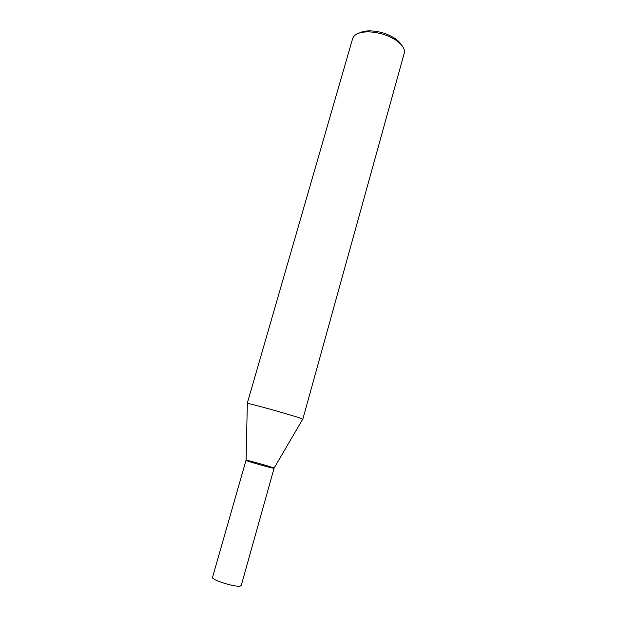 <?xml version="1.0" encoding="UTF-8"?>
<svg xmlns="http://www.w3.org/2000/svg" width="617" height="617" viewBox="0 0 617 617"><rect width="100%" height="100%" fill="white"/><g stroke="black" fill="none" stroke-linecap="round" stroke-linejoin="round"><path stroke-width="0.93" d="M404.243 53.162C405.199 48.697 401.999 44.1 394.649 39.372C386.427 34.583 377.55 32.076 368.041 31.837C359.302 32.015 354.166 34.259 352.646 38.562L247.216 403.51C245.581 402.13 295.643 416.089 301.906 418.773L302.808 419.244L404.243 53.162M401.389 44.84C399.932 42.303 397.356 39.889 393.669 37.606C386.288 33.31 378.337 31.058 369.799 30.85C365.457 30.865 362.002 31.567 359.433 32.963M247.324 403.626L246.067 460.267C243.746 460.228 269.598 467.732 273.501 468.218L274.048 468.18L302.654 419.282M273.501 468.218L274.079 468.234C274.835 467.748 245.628 459.48 246.013 460.29C245.011 460.614 269.791 467.763 273.501 468.218M246.013 460.29L212.549 577.311C210.883 579.88 236.103 587.708 240.514 585.98L241.262 585.44L274.079 468.234M369.799 30.85L368.041 31.837M393.669 37.606L394.649 39.372"/></g></svg>
